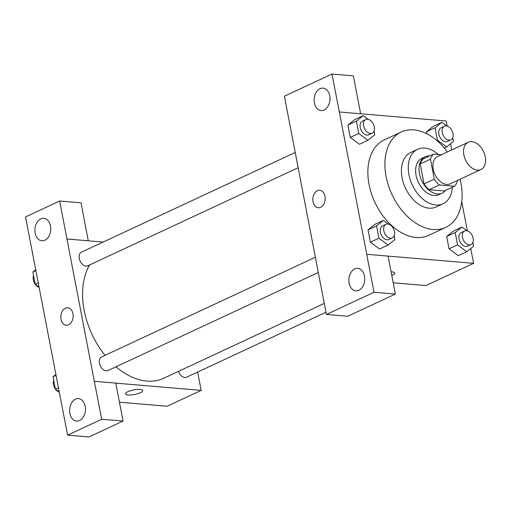<?xml version="1.0" encoding="UTF-8"?>
<svg xmlns="http://www.w3.org/2000/svg" width="511" height="511" viewBox="0 0 511 511"><rect width="100%" height="100%" fill="white"/><g stroke="black" fill="none" stroke-linecap="round" stroke-linejoin="round"><path stroke-width="0.77" d="M477.319 170.118A15.036 9.952 -115 0 1 464.563 157.567A15.036 9.952 -115 0 1 468.223 142.262A15.036 9.952 -115 0 1 483.598 151.684A15.036 9.952 -115 0 1 480.934 169.511A15.036 9.952 -115 0 1 477.319 170.118M480.934 169.511L450.287 183.807A15.036 9.952 -115 0 1 446.671 184.414A15.036 9.952 -115 0 1 433.916 171.856A15.036 9.952 -115 0 1 437.576 156.551L468.223 142.262M454.4 186.234L444.18 190.993L429.189 189.728L439.403 184.963L454.4 186.234A19.405 12.845 -115 0 0 457.434 181.143L457.313 180.53M441.351 154.795L433.469 154.124A19.405 12.845 -115 0 0 430.434 159.215L434.28 179.182A19.405 12.845 -115 0 0 439.403 184.963M430.434 159.215L420.214 163.98L424.06 183.947L434.28 179.182M429.189 189.728A19.405 12.845 -115 0 1 424.06 183.947M420.214 163.98A19.405 12.845 -115 0 1 423.249 158.889L433.469 154.124M429.585 155.938A20.05 13.267 65 0 0 425.241 156.775A20.05 13.267 65 0 0 419.467 173.74A20.05 13.267 65 0 0 442.187 193.113A20.05 13.267 65 0 0 445.618 190.328M442.187 193.113L438.783 194.697A20.05 13.267 -115 0 1 433.967 195.509A20.05 13.267 -115 0 1 416.063 175.324A20.05 13.267 -115 0 1 421.837 158.359L425.241 156.775M438.412 154.546A30.072 19.903 65 0 0 417.602 149.276A30.072 19.903 65 0 0 408.941 174.724A30.072 19.903 65 0 0 443.018 203.787A30.072 19.903 65 0 0 452.324 187.198M417.602 149.276L410.793 152.45A30.072 19.903 65 0 0 402.125 177.898A30.072 19.903 65 0 0 436.209 206.961L443.018 203.787M447.393 151.978A52.627 34.825 65 0 0 401.263 132.01A52.627 34.825 65 0 0 386.099 176.544A52.627 34.825 65 0 0 445.739 227.401A52.627 34.825 65 0 0 460.104 179.227M445.739 227.401L428.716 235.341A52.627 34.825 -115 0 1 416.063 237.462A52.627 34.825 -115 0 1 369.07 184.484A52.627 34.825 -115 0 1 384.234 139.95L401.263 132.01M447.182 126.102L446.199 121.005L339.342 111.966L366.745 254.286L473.608 263.331L470.752 248.506M467.354 230.851L461.727 201.653M451.769 149.934L450.581 143.757M388.366 224.112L383.371 220.401L374.863 224.367L368.035 229.854L370.405 242.182L379.609 249.017L388.124 245.05L394.952 239.563L394.23 235.82M368.195 119.363L363.206 115.652L354.691 119.619L347.863 125.106L350.233 137.427L359.437 144.268L367.952 140.301L374.78 134.815L374.058 131.072M446.844 126.013L441.849 122.301L433.341 126.274L426.513 131.755L426.902 133.786L426.513 131.755L435.027 127.788L437.397 140.116L446.601 146.957L453.429 141.47L452.708 137.727M467.016 230.761L462.021 227.05L453.513 231.023L446.684 236.51L449.054 248.831L458.258 255.672L466.773 251.706L473.595 246.219L472.879 242.476M360.651 113.768L353.35 75.845L331.978 74.038L339.342 111.966M366.745 254.286L388.066 256.12L395.373 294.074L347.806 316.252L326.433 314.444L319.075 276.521L284.41 96.215L331.978 74.038M324.121 110.012A11.274 7.901 -85.2 0 0 329.978 97.863A11.274 7.901 -85.2 0 0 323.016 88.103A11.274 7.901 -85.2 0 0 314.188 98.674A11.274 7.901 -85.2 0 0 321.112 110.574A11.274 7.901 -85.2 0 0 324.121 110.012M393.202 282.787L425.931 285.56L473.608 263.331M391.094 271.858A8.77 2.331 -10.9 0 1 394.735 273.027A8.77 2.331 -10.9 0 1 391.79 275.467A8.77 2.331 169.1 0 0 394.735 273.027M358.837 290.293A11.274 7.901 -85.2 0 0 364.694 278.137A11.274 7.901 -85.2 0 0 357.732 268.377A11.274 7.901 -85.2 0 0 348.904 278.949A11.274 7.901 -85.2 0 0 355.828 290.855A11.274 7.901 -85.2 0 0 358.837 290.293M395.373 294.074L374.001 292.266L326.433 314.444M366.694 254.312L374.001 292.266M319.733 190.264A8.77 6.145 -85.2 0 0 313.032 201.788A8.77 6.145 94.8 0 1 319.726 190.264A8.77 6.145 94.8 0 1 325.117 199.526A8.77 6.145 94.8 0 1 318.251 207.747A8.77 6.145 94.8 0 1 313.032 201.788A8.77 6.145 -85.2 0 0 318.251 207.747M324.306 303.381L163.699 378.274A70.167 46.437 -115 0 1 146.836 381.097A70.167 46.437 -115 0 1 116.048 366.783M105.017 355.337A70.167 46.437 -115 0 1 89.61 264.954M178.499 371.376A7.518 4.976 65 0 0 186.63 377.195L326.005 312.208M298.124 167.723L87.815 265.79A7.518 4.976 -115 0 1 86.008 266.097A7.518 4.976 -115 0 1 79.627 259.818A7.518 4.976 -115 0 1 81.46 252.166L295.192 152.502M318.296 272.472L107.987 370.545A7.518 4.976 -115 0 1 106.179 370.845A7.518 4.976 -115 0 1 99.798 364.567A7.518 4.976 -115 0 1 101.632 356.914L315.364 257.25M94.318 381.321L59.659 201.021L25.55 216.926L67.573 435.155L101.683 419.25L94.318 381.321M115.754 383.135L201.181 390.366L197.655 372.059M103.126 242.061L66.909 239.001M68.595 324.817A8.77 6.145 94.8 0 1 66.258 325.252A8.77 6.145 94.8 0 1 60.866 315.996A8.77 6.145 94.8 0 1 67.733 307.775A8.77 6.145 94.8 0 1 73.15 315.364A8.77 6.145 94.8 0 1 68.595 324.817M44.879 240.227A11.274 7.901 94.8 0 1 41.876 240.79A11.274 7.901 94.8 0 1 34.952 228.883A11.274 7.901 94.8 0 1 43.774 218.312A11.274 7.901 94.8 0 1 50.736 228.072A11.274 7.901 94.8 0 1 44.879 240.227M79.595 420.502A11.274 7.901 94.8 0 1 76.593 421.064A11.274 7.901 94.8 0 1 69.668 409.158A11.274 7.901 94.8 0 1 78.49 398.593A11.274 7.901 94.8 0 1 85.452 408.346A11.274 7.901 94.8 0 1 79.595 420.502M67.733 307.775A8.77 6.145 -85.2 0 0 60.873 315.996A8.77 6.145 -85.2 0 0 66.258 325.252M94.375 381.295L115.748 383.103L123.055 421.058L88.946 436.962L67.573 435.155M123.055 421.058L101.683 419.25M88.282 240.809L81.032 202.829L59.659 201.021M88.339 240.783L66.967 238.976M119.421 402.208L167.123 406.245L201.181 390.366M127.897 391.669A8.77 2.331 -10.9 0 1 137.133 389.433A8.77 2.331 -10.9 0 1 142.741 390.538A8.77 2.331 -10.9 0 1 134.572 394.486A8.77 2.331 -10.9 0 1 125.514 393.853A8.77 2.331 -10.9 0 1 127.897 391.669M125.514 393.853A8.77 2.331 169.1 0 0 134.565 394.479A8.77 2.331 169.1 0 0 142.741 390.532M55.884 374.454L53.042 376.735L55.412 389.063L59.25 391.911M53.042 376.735L56.057 375.33M55.412 389.063L58.426 387.657M59.282 392.103A7.518 4.976 -115 0 1 53.757 380.478M35.713 269.699L32.87 271.986L35.24 284.314L39.079 287.163M32.87 271.986L35.885 270.581M35.24 284.314L38.255 282.909M39.111 287.354A7.518 4.976 -115 0 1 33.585 275.729M462.021 227.05L455.192 232.537L457.569 244.865L466.773 251.706M470.982 244.603L467.571 246.193A7.518 4.976 -115 0 1 465.77 246.494A7.518 4.976 -115 0 1 459.389 240.215A7.518 4.976 -115 0 1 461.222 232.562L464.627 230.978A7.518 4.976 -115 0 1 472.311 235.686A7.518 4.976 -115 0 1 470.982 244.603A7.518 4.976 -115 0 1 469.175 244.91A7.518 4.976 -115 0 1 462.794 238.631A7.518 4.976 -115 0 1 464.627 230.978M453.513 231.023L446.684 236.51L455.192 232.537M446.684 236.51L449.054 248.831L457.569 244.865M449.054 248.831L458.258 255.672M441.849 122.301L435.027 127.788M450.811 139.854L447.4 141.445A7.518 4.976 -115 0 1 445.598 141.745A7.518 4.976 -115 0 1 439.217 135.466A7.518 4.976 -115 0 1 441.05 127.814L444.455 126.23A7.518 4.976 -115 0 1 452.139 130.937A7.518 4.976 -115 0 1 450.811 139.854A7.518 4.976 -115 0 1 449.003 140.155A7.518 4.976 -115 0 1 442.622 133.882A7.518 4.976 -115 0 1 444.455 126.23M433.341 126.274L426.513 131.755M436.745 140.416L437.397 140.116M444.295 148.03L446.601 146.957M383.371 220.401L376.55 225.881L378.919 238.209L388.124 245.05M392.333 237.947L388.922 239.538A7.518 4.976 -115 0 1 387.121 239.838A7.518 4.976 -115 0 1 380.74 233.565A7.518 4.976 -115 0 1 382.573 225.913L385.977 224.323A7.518 4.976 -115 0 1 393.662 229.037A7.518 4.976 -115 0 1 392.333 237.947A7.518 4.976 -115 0 1 390.525 238.254A7.518 4.976 -115 0 1 384.144 231.975A7.518 4.976 -115 0 1 385.977 224.323M374.863 224.367L368.035 229.854L376.55 225.881M368.035 229.854L370.405 242.182L378.919 238.209M370.405 242.182L379.609 249.017M363.206 115.652L356.378 121.133L358.748 133.46L367.952 140.301M372.161 133.199L368.757 134.789A7.518 4.976 -115 0 1 366.949 135.089A7.518 4.976 -115 0 1 360.568 128.817A7.518 4.976 -115 0 1 362.401 121.164L365.806 119.574A7.518 4.976 -115 0 1 373.49 124.282A7.518 4.976 -115 0 1 372.161 133.199A7.518 4.976 -115 0 1 370.354 133.505A7.518 4.976 -115 0 1 363.973 127.226A7.518 4.976 -115 0 1 365.806 119.574M354.691 119.619L347.863 125.106L356.378 121.133M347.863 125.106L350.233 137.427L358.748 133.46M350.233 137.427L359.437 144.268"/></g></svg>
